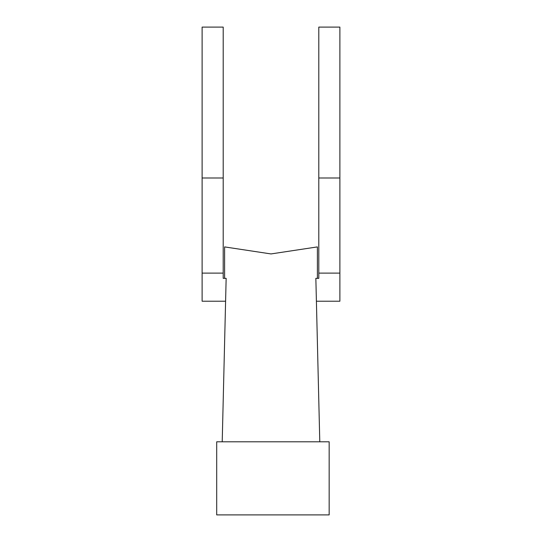 <?xml version="1.0" encoding="UTF-8"?>
<svg xmlns="http://www.w3.org/2000/svg" width="542" height="542" viewBox="0 0 542 542"><rect width="100%" height="100%" fill="white"/><g stroke="black" fill="none" stroke-linecap="round" stroke-linejoin="round"><path stroke-width="0.81" d="M216.698 514.9L216.698 441.798L329.163 441.798L329.163 514.9L216.698 514.9M316.399 301.223L339.881 301.223L339.881 27.1L318.798 27.1L318.798 278.337L315.851 278.337L317.388 278.337L317.388 246.908L271 253.934L224.612 246.908L224.612 278.337L226.15 278.337L223.202 278.337L223.202 27.1L202.119 27.1L202.119 301.223L225.601 301.223M202.119 273.107L223.202 273.107M222.213 441.798L226.15 278.337M319.787 441.798L315.851 278.337M202.119 177.993L223.202 177.993M318.798 177.993L339.881 177.993M318.798 273.107L339.881 273.107"/></g></svg>

